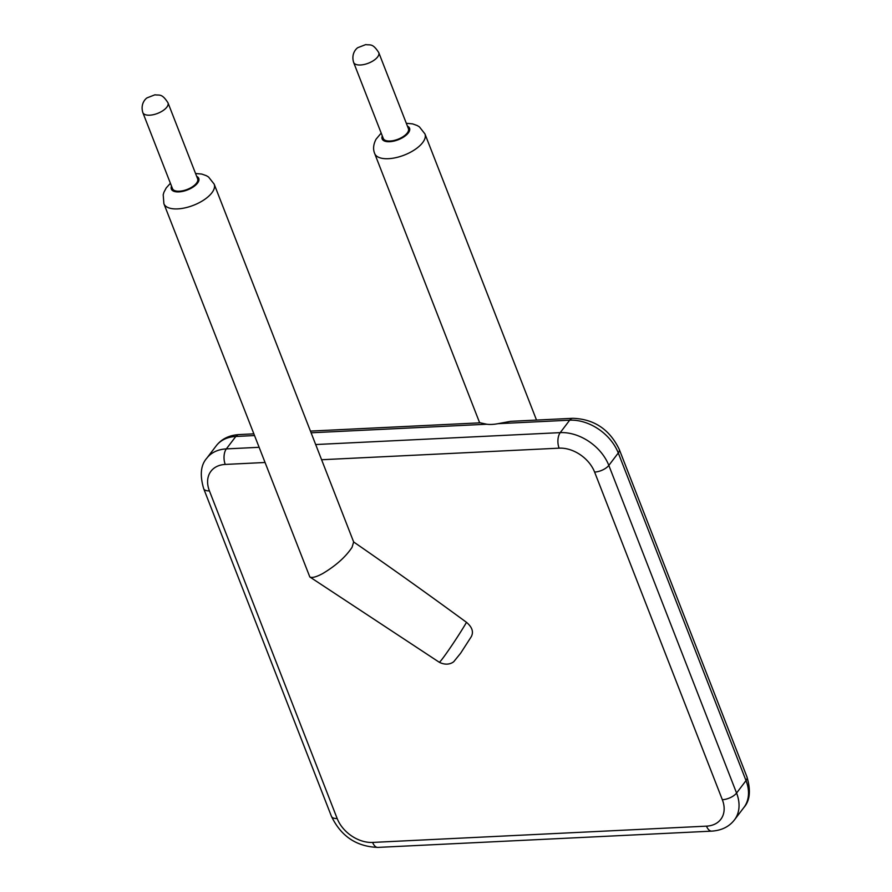 <?xml version="1.0" encoding="UTF-8"?>
<svg xmlns="http://www.w3.org/2000/svg" width="892" height="892" viewBox="0 0 892 892"><rect width="100%" height="100%" fill="white"/><g stroke="black" fill="none" stroke-linecap="round" stroke-linejoin="round"><path stroke-width="1.34" d="M310.461 431.092L480.286 422.819L486.753 424.235A26.983 12.209 -21.3 0 0 497.992 423.678L510.625 421.336L572.776 418.303C594.105 419.05 609.593 429.398 619.238 449.356A11.206 5.073 -21.3 0 1 618.279 452.969A41.511 29.759 -142.7 0 0 569.687 420.188A11.206 5.943 -92.8 0 1 572.776 418.303M353.656 541.968L214.169 184.12A26.983 12.209 158.7 0 1 213.099 191A26.983 12.209 158.7 0 1 186.919 207.412A26.983 12.209 158.7 0 1 163.894 203.722L309.814 576.957C311.988 578.161 316.303 577.013 322.77 573.523C335.86 565.695 345.617 556.976 352.039 547.353L353.656 541.968C388.767 566.164 426.376 592.946 466.505 622.337C472.225 627.188 473.797 632.004 471.221 636.777M466.505 622.337A26.983 1.271 123.4 0 1 466.315 622.649A26.983 1.271 123.4 0 1 450.159 647.904A26.983 1.271 123.4 0 1 439.277 662.254C448.241 666.781 453.95 661.719 454.028 661.362L460.618 653.234L471.489 636.364M378.765 52.606L408.402 128.638A13.492 6.099 158.7 0 1 407.265 132.986A13.492 6.099 158.7 0 1 394.008 140.468A13.492 6.099 158.7 0 1 383.27 138.438L353.622 62.407C350.924 53.498 356.544 48.346 357.848 47.655L365.731 44.6C370.325 45.414 372.51 42.883 378.765 52.606A13.492 6.099 158.7 0 1 377.617 56.954A13.492 6.099 158.7 0 1 364.36 64.436A13.492 6.099 158.7 0 1 353.622 62.407M167.986 102.803L197.634 178.835A13.492 6.099 158.7 0 1 196.485 183.172A13.492 6.099 158.7 0 1 183.228 190.665A13.492 6.099 158.7 0 1 172.49 188.636L142.843 112.604C140.144 103.695 145.764 98.544 147.08 97.852L154.952 94.797C159.556 95.611 161.731 93.08 167.986 102.803A13.492 6.099 158.7 0 1 166.837 107.151A13.492 6.099 158.7 0 1 153.591 114.633A13.492 6.099 158.7 0 1 142.843 112.604M321.588 459.737L559.128 448.163A11.206 5.943 -92.8 0 1 560.232 432.631A41.511 29.759 37.3 0 1 608.823 465.401L618.279 452.969L746.024 780.6A11.206 5.073 -21.3 0 0 746.983 776.999L619.238 449.356M736.569 793.044L746.024 780.6A41.511 29.759 -142.7 0 1 743.917 807.45L734.462 819.882A41.511 29.759 37.3 0 0 736.569 793.044L608.823 465.401A11.206 5.073 -21.3 0 1 594.607 472.08L722.342 799.723A11.206 5.073 -21.3 0 0 736.569 793.044M315.701 444.539L560.232 432.631L569.687 420.188L497.992 423.678M559.128 448.163A30.306 21.72 37.3 0 1 594.607 472.08M722.342 799.723A30.306 21.72 37.3 0 1 706.509 826.148L372.622 842.427A30.306 21.72 37.3 0 1 337.154 818.499L209.408 490.856A11.206 5.073 158.7 0 1 203.699 488.704C199.708 475.168 200.722 465.011 206.754 458.254A41.511 29.759 37.3 0 1 226.345 448.899L258.87 447.316M209.408 490.856A30.306 21.72 37.3 0 1 225.252 464.431A11.206 5.943 -92.8 0 1 226.345 448.899L235.811 436.467A11.206 5.943 -92.8 0 1 238.9 434.582L253.618 433.858M486.753 424.235L311.118 432.787M254.287 435.564L235.811 436.467A41.511 29.759 -142.7 0 0 216.221 445.822C221.495 438.998 229.054 435.251 238.9 434.582M225.252 464.431L264.79 462.502M706.509 826.148A11.206 5.943 87.2 0 0 711.783 831.132C721.617 830.452 729.177 826.706 734.462 819.882M536.516 420.076L424.949 133.923A26.983 12.209 158.7 0 1 404.243 155.096A26.983 12.209 158.7 0 1 374.673 153.524L479.673 422.841M337.154 818.499A11.206 5.073 158.7 0 1 331.445 816.347L203.699 488.704M372.622 842.427A11.206 5.943 87.2 0 0 377.896 847.4C356.577 846.664 341.09 836.306 331.445 816.347M407.443 126.162A14.718 6.657 158.7 0 1 398.256 139.743A14.718 6.657 158.7 0 1 382.3 135.963M196.664 176.36A14.718 6.657 158.7 0 1 198.18 182.135A14.718 6.657 158.7 0 1 181.098 191.668A14.718 6.657 158.7 0 1 171.52 186.16M746.983 776.999C750.975 790.546 749.949 800.693 743.917 807.45M206.754 458.254L216.221 445.822M711.783 831.132L377.896 847.4M439.277 662.254L309.814 576.957M381.185 133.086L376.067 139.185C373.335 144.415 372.878 149.198 374.673 153.524M424.949 133.923L419.396 126.854L417.177 125.516L412.583 123.876L406.317 123.286M163.894 203.722L163.203 194.757L163.916 192.282L166.202 187.956L170.405 183.273M195.538 173.483L201.815 174.074L206.297 175.657L208.538 176.995L214.169 184.12"/></g></svg>
